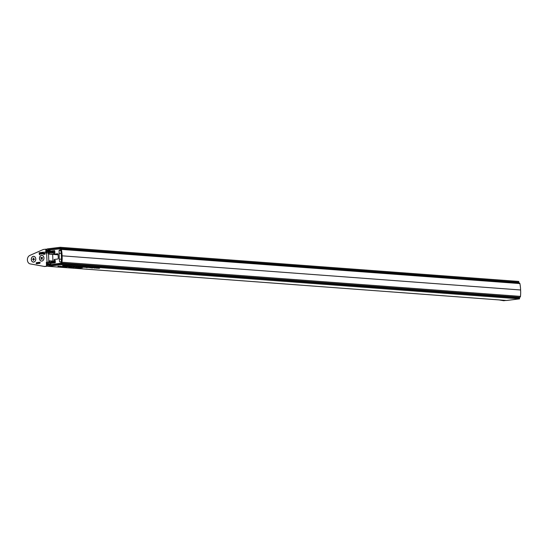 <?xml version="1.0" encoding="UTF-8"?>
<svg xmlns="http://www.w3.org/2000/svg" width="548" height="548" viewBox="0 0 548 548"><rect width="100%" height="100%" fill="white"/><g stroke="black" fill="none" stroke-linecap="round" stroke-linejoin="round"><path stroke-width="0.82" d="M50.08 264.115L48.005 263.965L48.032 264.574A0.877 0.685 94.3 0 0 48.758 265.362L61.027 263.855L61.068 264.725L48.114 266.321L506.605 300.475A0.877 0.685 94.3 0 1 506.4 300.455M506.605 300.475L519.559 298.879L519.518 298.009L61.027 263.855M95.921 268.13L97.948 268.027L96.14 268.178M93.907 267.739L91.783 268.061L93.694 267.712M88.838 267.616L90.023 267.486L88.831 267.472M62.965 266.581L62.369 266.671M64.883 266.479L64.274 266.65M65.274 266.945L68.247 266.753L65.274 266.917M70.507 266.91L68.767 267.123L70.507 266.91M68.822 267.047L70.007 266.91L68.815 266.903M79.474 267.575L77.261 267.753L79.474 267.575M77.172 267.41L75.323 267.438L76.953 267.458M73.891 267.164L71.685 267.335L73.891 267.164M86.618 267.321L84.741 267.342L86.783 267.266M83.228 267.28L84.721 267.047L83.228 267.239M82.104 266.855L79.796 267.034L82.104 266.855M79.789 266.938L80.152 266.883M76.254 266.664L78.268 266.561L76.46 266.712M68.349 265.828L65.123 265.938L68.349 265.828M65.123 265.855L65.479 265.801M82.385 267.794L79.755 267.945L82.385 267.794M69.932 266.369L72.905 266.177L69.932 266.342M74.679 266.643L76.179 266.41L74.644 266.568M519.559 298.879L61.068 264.725M61.198 266.218L57.972 266.328L61.198 266.218M57.972 266.239L58.328 266.191M74.644 266.431L72.761 266.451L74.802 266.376M68.877 266.294L71.014 266.027L68.877 266.26M65.856 265.643L62.63 265.753L65.856 265.643M62.63 265.664L62.986 265.616M67.623 266.013L67.034 266.102M69.541 265.91L68.932 266.075M79.7 266.842L77.987 266.828L79.823 266.684M83.056 267.088L81.344 267.082L83.186 266.931M85.563 267.116L83.358 267.287L85.563 267.116M88.899 267.362L86.454 267.664L88.899 267.362M86.584 267.438L86.947 267.39M73.158 267.356L75.186 267.253L73.384 267.403M76.652 267.671L79.001 267.54L76.652 267.643M80.652 267.657L78.248 267.828L80.337 267.787M71.987 267.027L69.863 267.342L71.774 266.999M64.219 266.862L66.356 266.602L64.219 266.828M63.691 266.403L60.465 266.513L63.691 266.403M60.465 266.424L60.821 266.376M91.626 267.725L89.92 267.719L91.756 267.575M96.606 267.938L94.29 268.116L96.606 267.938M94.29 268.013L94.653 267.965M99.524 268.28L97.585 268.28L99.64 268.157M54.91 252.518L49.073 252.786L49.135 254.005L48.45 254.087L48.388 252.779L47.69 252.902M47.923 262.149L48.82 262.197L48.758 260.889L49.443 260.807L49.498 262.026L53.04 261.595A0.877 0.685 -85.7 0 1 53.766 262.382L48.649 263.006L51.813 263.246M55.307 261.245L49.443 260.807M55.362 262.499L53.766 262.382M506.503 300.475L48.012 266.321A0.877 0.685 -85.7 0 1 47.395 265.533L47.244 262.3M46.82 252.957L46.683 249.833A0.877 0.685 -85.7 0 1 47.32 248.874L60.273 247.285L60.314 248.155L48.046 249.669L49.971 249.813M60.314 248.155L518.805 282.309L518.764 281.439L60.273 247.285M518.805 282.309L515.743 282.686M48.265 250.683L47.402 250.621L47.429 251.231L51.875 251.559M47.429 251.231A0.877 0.685 94.3 0 0 48.149 252.018L54.862 251.511M54.581 253.19L49.073 252.786M58.109 254.676L49.135 254.005M58.115 254.806L48.45 254.087M52.622 252.347A0.877 0.685 -85.7 0 0 53.266 251.395M47.402 250.621A0.877 0.685 94.3 0 1 48.046 249.669M48.005 263.965A0.877 0.685 94.3 0 1 48.649 263.006M64.102 266.671L62.616 266.76L64.637 266.472M63.136 266.561L62.616 266.76M68.76 266.095L67.274 266.184L69.295 265.896M67.794 265.992L67.274 266.184M71.555 266.986L70.178 267.191L71.439 267.15M76.747 267.376L75.364 267.582L76.624 267.54M73.59 267.445L74.966 267.28L73.713 267.287M76.665 266.76L78.042 266.588L76.788 266.595M96.352 268.225L97.729 268.054L96.475 268.061M93.482 267.698L92.105 267.91L93.359 267.862M85.2 267.397L86.577 267.225L85.337 267.232M73.22 266.499L74.597 266.335L73.357 266.342M78.398 266.753L79.467 266.862L78.419 266.89M90.324 267.636L91.393 267.753L90.345 267.773M81.755 266.999L82.823 267.116L81.775 267.136M61.458 262.341L59.595 261.807L59.246 259.074L59.081 250.47L60.89 249.491L60.739 250.066A29.215 22.701 94.3 0 1 61.342 255.895A29.215 22.701 94.3 0 1 61.266 261.807L61.458 262.341M53.93 254.183L53.889 253.279L54.923 252.881L54.642 250.6L50.56 251.1L49.998 250.511L48.34 250.71L48.34 250.011L60.691 248.799A0.877 0.685 94.3 0 1 61.397 249.422A29.215 22.701 94.3 0 1 62.109 255.827A29.215 22.701 94.3 0 1 61.979 262.225A0.877 0.685 94.3 0 1 61.342 263.122L48.984 264.951L48.984 264.252L50.615 264.054L51.115 263.328L55.163 262.834L55.273 260.506L54.211 260.362L54.17 259.457L57.602 259.04A0.911 0.706 -85.7 0 0 58.259 257.916L58.102 254.573A0.911 0.706 -85.7 0 0 57.362 253.758L53.93 254.183L58.095 254.491M60.903 248.819L519.189 282.953A0.877 0.685 94.3 0 1 519.888 283.576A29.215 22.701 94.3 0 1 520.6 289.981L62.109 255.827M520.6 289.981A29.215 22.701 94.3 0 1 520.47 296.379L61.979 262.225M520.47 296.379A0.877 0.685 94.3 0 1 519.84 297.276L61.342 263.122M519.84 297.276L59.746 263.321M59.396 264.054L57.465 263.91M518.244 297.475L516.928 297.817M54.211 260.362L55.266 260.437M61.129 262.013L61.486 262.04M58.979 253.265L61.205 253.429M59.246 259.074L61.417 259.231M505.996 300.434L503.742 300.715L499.146 299.927M503.187 300.674L505.448 300.393M33.668 262.108A2.898 2.247 -85.7 0 0 35.784 258.957A2.898 2.247 -85.7 0 0 33.407 256.354A2.898 2.247 -85.7 0 0 31.284 259.505A2.898 2.247 -85.7 0 0 33.668 262.108M41.847 261.101A2.898 2.247 -85.7 0 0 43.963 257.95A2.898 2.247 -85.7 0 0 41.586 255.347A2.898 2.247 -85.7 0 0 39.463 258.505A2.898 2.247 -85.7 0 0 41.847 261.101M37.593 262.547L37.127 262.828L37.607 263.314L37.305 263.677L36.99 262.869L37.702 262.554M37.086 263.341L37.47 263.369M40.025 262.245L39.566 262.526L40.045 263.013L39.744 263.376L39.422 262.574L40.134 262.252M39.525 263.04L39.901 263.067M40.394 254.19L39.778 253.34L40.716 253.224L40.312 252.758L39.771 253.053L40.422 252.491L40.942 253.258L40.292 254.19M40.504 254.197L39.888 253.423L40.826 253.231L40.312 252.758M42.333 252.272L43.299 252.594L42.47 253.299L43.306 253.34L42.751 253.902L42.251 253.601L42.114 252.306M42.408 252.47L42.97 252.19L43.299 252.594M42.545 253.58L43.08 253.34M42.751 253.902L42.251 253.601L42.223 252.313M44.751 251.977L45.1 254.19L44.196 254.279L43.765 253.703L44.792 252.895L44.998 251.97M46.484 252.991L46.313 249.224L45.758 249.182L45.936 253.06L48.395 252.909M45.758 249.182L43.374 249.47L29.811 255.43A4.384 3.411 94.3 0 0 27.4 259.985A4.384 3.411 94.3 0 0 30.195 263.903L44.696 266.52L47.08 266.225L46.909 262.348L47.587 262.259M48.82 262.149L46.354 262.307L46.532 266.184L44.148 266.479M43.361 252.149L43.463 254.388L43.587 252.142M41.799 252.34L42.1 253.95L41.484 254.053L40.99 252.443L41.538 253.786L42.025 252.333M41.484 254.053L41.038 253.443M41.264 253.388L41.648 253.799L41.84 253.217M39.367 254.286L39.161 252.662L39.833 253.971L39.483 254.834L39.161 252.662M39.271 252.669L39.634 253.066M38.97 262.3L39.271 263.417L39.018 262.478L38.75 263.478L38.518 262.54L38.086 263.561L38.463 262.362L38.703 263.3L39.127 262.3M37.942 262.424L37.812 263.595L38.086 262.43M36.743 262.65L36.278 262.93L36.757 263.417L36.456 263.78L36.141 262.978L36.853 262.656M36.236 263.444L36.62 263.472M52.951 261.067L52.649 254.402M47.08 266.225L46.532 266.184M46.909 262.348L46.354 262.307M44.306 254.286L43.765 253.703M43.874 253.71L44.361 252.95M44.902 252.909L44.861 251.984M44.217 254.019L44.95 253.971L44.915 253.162L44.011 253.662L44.84 253.957L44.806 253.155M43.573 254.375L43.47 252.155M42.97 252.19L43.408 252.601M42.86 253.909L42.36 253.608M42.463 253.039L43.182 252.649L42.819 252.45L42.463 253.039L42.819 252.45M41.6 254.06L41.169 253.717M41.148 253.45L40.99 252.443M41.374 253.395L41.648 253.799L41.374 253.395M41.949 253.224L41.908 252.347M39.881 253.06L40.477 252.498M40.826 253.231L40.422 252.765L40.826 253.231M40.107 253.827L40.73 253.484M39.429 252.628L39.744 253.08M39.593 254.745L39.463 254.272M39.853 263.382L39.49 263.088M39.97 262.992L39.497 262.78M39.531 262.581L39.874 262.191M39.237 263.417L39.038 262.629M38.703 263.485L38.463 262.362M38.202 263.547L38.47 262.711M37.922 263.581L38.052 262.437M37.415 263.684L37.059 263.382M37.538 263.287L37.065 263.081M37.1 262.882L37.435 262.492M36.565 263.787L36.209 263.492M36.689 263.389L36.216 263.184M36.25 262.985L36.593 262.595M40.216 260.369A2.85 2.213 -85.7 0 0 43.354 260.108A2.85 2.213 -85.7 0 0 43.271 256.087A2.85 2.213 -85.7 0 0 40.134 256.348A2.85 2.213 -85.7 0 0 40.216 260.369M42.545 257.355L41.621 257.82L41.093 257.231L41.134 259.334L41.655 258.656L42.395 259.231L42.073 258.087L42.545 257.355M41.285 259.129L40.936 259.101M41.703 257.827L41.847 258.642L42.333 258.677L41.908 258.663M41.347 257.526L40.908 257.492M33.688 262.067A2.85 2.213 -85.7 0 0 35.778 258.964A2.85 2.213 -85.7 0 0 33.435 256.402A2.85 2.213 -85.7 0 0 31.346 259.505A2.85 2.213 -85.7 0 0 33.688 262.067M33.64 257.909L33.257 259.053L32.531 259.183L33.407 259.636L33.483 260.56L33.866 259.416L34.593 259.286L33.716 258.834L33.64 257.909M33.777 259.492L33.277 259.492M33.86 258.999L33.092 259.464M33.086 259.225L32.531 259.183M53.252 261.608L55.327 261.759M48.032 264.574L48.799 264.629M519.888 283.576L61.397 249.422M59.595 261.807L61.397 261.944M59.403 250.039L60.753 250.141M59.081 250.47L60.835 250.6M47.039 262.218L46.614 252.977M48.827 260.882L48.519 254.094M42.34 258.683L41.888 258.649M41.949 258.498L41.401 258.457M41.963 258.409L41.415 258.368M41.963 258.183L41.408 258.142M41.943 258.101L41.388 258.06M42.23 257.8L41.888 257.772M33.75 259.142L33.202 259.101M33.805 259.094L33.257 259.053M33.798 258.909L33.373 258.875M55.327 261.752L53.149 261.588M519.292 282.953L60.801 248.799"/></g></svg>
